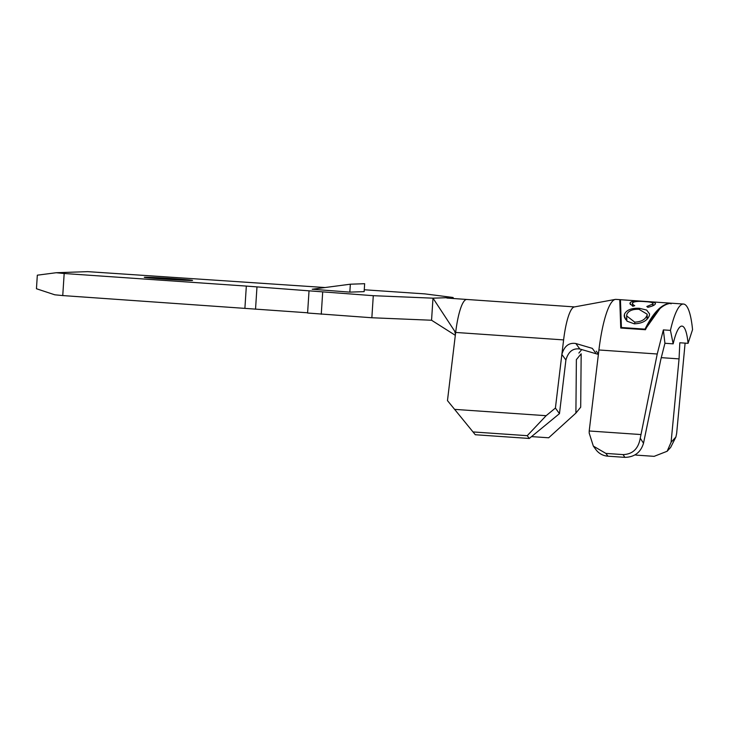 <?xml version="1.0" encoding="UTF-8"?>
<svg xmlns="http://www.w3.org/2000/svg" width="729" height="729" viewBox="0 0 729 729"><rect width="100%" height="100%" fill="white"/><g stroke="black" fill="none" stroke-linecap="round" stroke-linejoin="round"><path stroke-width="1.09" d="M144.807 277.22A24.185 0.51 -176.3 0 1 170.96 278.514A24.185 0.51 -176.3 0 1 192.565 280.419A24.185 0.51 -176.3 0 1 192.037 280.483A24.185 0.51 -176.3 0 1 165.893 279.198A24.185 0.51 -176.3 0 1 144.287 277.293A24.185 0.51 -176.3 0 1 144.807 277.22M657.576 302.253L655.152 302.079M655.098 304.285C656.455 302.745 653.348 301.824 645.766 301.524L636.645 301.15C633.209 301.159 631.086 301.642 630.266 302.581L629.892 303.51L632.909 306.271L634.722 305.651C632.635 304.594 631.961 303.628 632.69 302.745C634.394 301.442 638.531 301.077 645.11 301.642C651.252 301.961 653.785 302.772 652.701 304.084L646.833 306.49L647.835 307.301C651.744 306.417 654.168 305.415 655.098 304.285L655.48 303.492M653.093 305.651L653.002 303.464L652.774 305.806M632.49 306.08L632.69 302.745M620.443 299.701L671.072 303.191C662.078 303.501 653.394 312.149 645.019 329.134L621.409 327.503L620.443 299.701L619.85 300.348M649.32 315.721L649.594 313.989L646.65 310.062L639.461 308.321C631.715 307.902 626.721 309.834 624.461 314.126L624.17 316.149L627.14 321.234L634.294 323.822C642.14 323.503 647.152 320.796 649.32 315.721M350.348 284.201L312.212 289.231L349.829 292.129L364.145 291.636L364.655 283.709L350.348 284.201L349.829 292.129M325.116 287.536L87.69 271.644L56.206 272.728L37.325 275.179L36.45 288.739L54.775 294.798L62.749 295.573L64.179 273.503L56.206 272.728M364.263 289.768L425.025 293.905L453.028 297.487L432.99 298.17L373.284 295.692L246.329 286.087L64.179 273.503M624.871 457.356L623.085 454.604C632.635 454.267 638.358 448.8 640.253 438.211L657.23 354.002L663.363 329.9L664.93 343.277L660.802 359.515L643.507 443.232C640.718 452.445 634.503 457.147 624.871 457.356L607.913 456.181A17.277 16.421 143.8 0 1 595.976 449.702L593.333 446.093L605.881 453.411L607.913 456.181M635.087 454.905A17.277 16.238 -140.7 0 0 637.173 455.178L654.132 456.345L667.144 451.26L671.081 442.284L679.054 358.887L679.82 342.767L688.067 343.332L692.55 329.626A67.724 13.96 94 0 0 683.474 304.039A67.724 13.96 94 0 0 670.443 330.383L663.363 329.9M685.105 343.131L676.667 433.29L675.911 436.981L670.644 447.415L667.144 451.26M559.462 413.644L565.914 359.989L561.859 354.458L555.407 408.067L559.462 413.644L529.272 438.466L475.299 434.739L447.469 400.613L475.299 434.739M574.516 306.909L466.815 299.464A44.232 9.122 94 0 0 455.661 332.442L455.452 334.174L454.696 331.203L432.99 298.17L431.559 320.241L371.854 317.753L307.592 313.023L309.023 290.953M307.611 312.787L62.749 295.573M244.908 308.157L246.329 286.087M371.854 317.753L373.284 295.692M255.533 309.187L256.963 287.126M431.559 320.241L455.279 335.304M453.657 298.544L453.028 297.487M671.719 303.246L671.764 303.246C662.661 303.574 653.886 312.404 645.447 329.727L620.753 328.023L619.75 299.655L620.343 299.674L616.014 299.382A67.724 13.96 94 0 0 615.267 299.419L574.279 306.955A44.232 9.122 94 0 0 563.608 339.905L455.661 332.442L447.469 400.613M575.901 413.079L580.694 407.201L581.168 353.793L576.375 359.625L575.901 413.079L548.673 437.792L531.523 436.607M529.272 438.466L527.24 435.678L546.139 415.694L454.768 409.379M546.139 415.694L555.407 408.067M563.608 339.905L561.859 354.458C564.273 346.093 568.939 342.439 575.837 343.514L579.865 349.027L598.236 354.367M527.24 435.678L473.276 431.951M595.639 352.882L592.285 348.353L575.837 343.514M579.865 349.027C572.976 347.97 568.328 351.624 565.914 359.989M615.267 299.419A67.724 13.96 94 0 0 598.919 349.975L597.944 358.149M657.23 354.002L598.919 349.975L589.205 430.985L589.187 433.062L593.333 446.093M640.6 434.53L589.205 430.985M623.085 454.604L605.881 453.411M670.443 330.383L673.177 343.842L664.93 343.277M673.177 343.842A45.617 9.404 -86 0 1 681.952 326.1A45.617 9.404 -86 0 1 688.067 343.332M620.816 328.023L619.951 304.777M660.055 308.449L645.11 329.554L621.409 327.503M620.652 305.469L620.397 300.384M671.072 303.191L671.026 303.884M630.348 304.558L630.266 302.581M653.075 305.096L653.567 305.405M639.497 309.342L639.461 308.321M647.261 317.671L647.999 318.136M624.616 318.081L624.461 314.126M625.518 319.584L626.749 318.509M646.878 315.621C645.11 319.694 641.064 321.863 634.731 322.136L626.648 315.903L626.894 314.235C628.671 310.7 632.708 309.05 639.005 309.306L647.088 314.153L647.024 319.256M634.804 323.84L634.731 322.136M640.253 438.211L643.507 443.232M671.081 442.284L675.911 436.981M321.261 314.254L322.683 292.192M679.054 358.887L661.194 357.647M466.815 299.464L446.877 298.052M455.625 332.716L454.768 331.312M683.474 304.039L671.737 303.228M581.733 349.565L578.862 353.064M598.427 354.039L596.276 351.141M626.648 315.903L626.858 320.997M647.115 314.153L647.306 318.965"/></g></svg>
